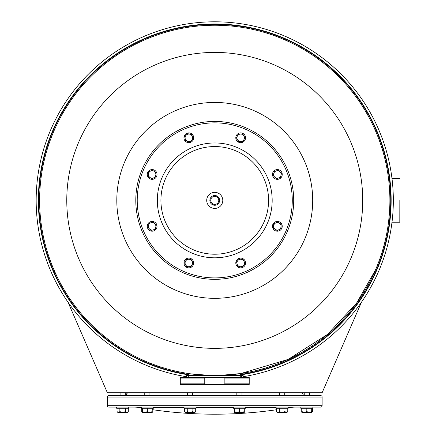 <?xml version="1.0" encoding="UTF-8"?>
<svg xmlns="http://www.w3.org/2000/svg" width="436" height="436" viewBox="0 0 436 436"><rect width="100%" height="100%" fill="white"/><g stroke="black" fill="none" stroke-linecap="round" stroke-linejoin="round"><path stroke-width="0.65" d="M389.746 193.371L389.054 183.327M389.016 182.897L388.819 181.038M388.716 220.605L389.599 210.479M375.385 270.173L356.588 303.124L327.572 334.341L288.131 359.411L240.59 373.608L240.59 375.521L242.312 375.521A1.722 1.722 -90 0 1 244.013 377.532L242.312 375.521L187.186 375.521A1.722 1.722 90 0 0 185.491 377.532L187.186 375.521A1.722 1.722 90 0 1 188.886 377.532M361.471 302.192L322.128 392.749L107.37 392.749L68.027 302.192M399.834 200.386L399.807 222.207L399.834 200.386M126.32 395.626L278.849 395.626M285.455 395.626L303.178 395.626M119.377 395.626L125.977 395.626M242.721 395.626L242.007 395.626L242.007 392.749L279.569 392.754L279.569 395.626M192.663 395.626L192.663 392.749L236.835 392.754L236.835 395.626L236.121 395.626M305.173 395.626L310.127 395.626M107.37 405.676L107.37 397.06A1.433 1.433 0 0 1 108.804 395.626L320.694 395.626A1.433 1.433 0 0 1 322.128 397.06L322.128 405.676A1.433 1.433 0 0 1 320.694 407.11L108.804 407.11A1.433 1.433 0 0 1 107.37 405.676L322.128 405.676M134.359 407.11A28.711 28.711 0 0 1 139.384 407.556L141.319 407.556M295.139 407.11A28.711 28.711 0 0 0 290.114 407.556A430.67 430.67 0 0 1 288.18 407.894M276.522 409.747A430.67 430.67 0 0 1 152.219 409.638M141.319 407.894A430.67 430.67 0 0 1 139.384 407.556M284.735 395.626L284.735 392.749L300.884 392.754A2.294 2.294 0 0 1 303.107 395.626M144.763 395.626L144.763 392.749L128.615 392.754A2.294 2.294 0 0 0 126.391 395.626M276.124 407.11L276.124 408.26L288.18 408.26L288.18 407.11M244.64 407.11L233.391 407.11L233.391 408.26L245.452 408.26L245.452 407.11M184.052 407.11L184.052 408.26L196.107 408.26L196.107 407.11L193.094 407.11M147.346 407.11L141.319 407.11L141.319 408.26L153.374 408.26L153.374 407.11M116.646 407.11L116.646 408.26L128.707 408.26L128.707 407.11L119.66 407.11M300.796 407.11L300.796 408.26L312.852 408.26L312.852 407.11L301.603 407.11M287.782 408.26L287.782 411.639L286.37 412.396L284.964 411.639L282.152 412.396L279.34 411.639L277.934 412.396L276.522 411.639L276.522 408.26M279.34 408.26L279.34 411.639M284.964 408.26L284.964 411.639M287.782 411.639L287.024 412.396L277.28 412.396L276.522 411.639M244.296 408.26L244.296 411.639L241.855 412.396L239.419 411.639L236.982 412.396L234.546 411.639L234.546 412.396L244.296 412.396L244.296 411.639M234.546 408.26L234.546 411.639M239.419 408.26L239.419 411.639M195.704 408.26L195.704 411.639L194.298 412.396L192.892 411.639L190.08 412.396L187.267 411.639L185.856 412.396L184.45 411.639L184.45 408.26M192.892 408.26L192.892 411.639M187.267 408.26L187.267 411.639M195.704 411.639L194.952 412.396L185.207 412.396L184.45 411.639M149.93 395.626L149.93 392.749L187.496 392.754L187.496 395.626M152.219 408.26L152.219 411.639L149.782 412.396L147.346 411.639L144.91 412.396L142.474 411.639L142.474 412.396L141.722 411.639L141.722 408.26M147.346 408.26L147.346 411.639M142.474 412.396L152.219 412.396L152.219 411.639M142.474 408.26L142.474 411.639M125.492 408.26L125.492 411.639L122.674 412.396L119.862 411.639L118.456 412.396L117.05 411.639L117.05 408.26M119.862 408.26L119.862 411.639M128.304 408.26L128.304 411.639L126.898 412.396L125.492 411.639M118.401 412.391L117.802 412.396L117.05 411.639M128.304 411.639L127.552 412.396L118.456 412.396M142.474 412.222L141.722 411.639M152.976 409.747L152.976 411.639L152.219 412.222M301.194 408.26L301.194 411.639L301.952 412.222M312.449 408.26L312.449 411.639L311.696 412.222M301.952 408.26L301.952 412.396L301.194 411.639M306.824 408.26L306.824 411.639L304.388 412.396L301.952 411.639M311.696 408.26L311.696 411.639L309.26 412.396L306.824 411.639M301.952 412.396L311.696 412.396L311.696 411.639M243.898 376.573A178.586 178.586 0 0 0 392.732 185.763A178.586 178.586 0 0 0 214.752 21.8A178.586 178.586 0 0 0 36.766 185.763A178.586 178.586 0 0 0 185.6 376.573A178.586 178.586 0 0 1 36.766 185.763A178.586 178.586 0 0 1 214.752 21.8A178.586 178.586 0 0 1 392.732 185.763A178.586 178.586 0 0 1 243.898 376.573M219.134 375.467L241.119 373.527M188.385 373.527L189.889 373.75M190.2 373.794L210.544 375.472M214.752 375.521A175.141 175.141 0 0 0 389.888 200.386A175.141 175.141 0 0 0 214.752 25.244A175.141 175.141 0 0 0 39.611 200.386A175.141 175.141 0 0 0 214.752 375.521A175.141 175.141 0 0 0 389.888 200.386A175.141 175.141 0 0 0 214.752 25.244A175.141 175.141 0 0 0 39.611 200.386A175.141 175.141 0 0 0 214.752 375.521M214.752 348.359A147.973 147.973 0 0 0 362.725 200.386A147.973 147.973 0 0 0 214.752 52.413A147.973 147.973 0 0 0 66.773 200.386A147.973 147.973 0 0 0 214.752 348.359M214.752 298.328A97.947 97.947 0 0 0 312.694 200.386A97.947 97.947 0 0 0 214.752 102.438A97.947 97.947 0 0 0 116.804 200.386A97.947 97.947 0 0 0 214.752 298.328M207.062 377.532L204.762 378.105L204.762 383.849L207.062 384.421L180.281 384.421L180.281 377.532L249.218 377.532L249.223 378.105L224.862 378.105L222.562 377.532M180.308 384.421L180.308 377.532M204.762 378.105L180.313 378.105M207.062 384.421L222.562 384.421L224.862 383.849L224.862 378.105M222.562 384.421L249.218 384.421L249.223 378.105M204.762 383.849L180.313 383.849M249.223 383.849L224.862 383.849M240.612 377.532A1.722 1.722 -90 0 1 240.59 377.26L240.612 377.532M240.59 377.233A1.722 1.722 -90 0 1 242.312 375.521L240.59 377.244M293.706 200.386A78.954 78.954 0 0 0 214.752 121.426A78.954 78.954 0 0 0 135.792 200.386A78.954 78.954 0 0 0 214.752 279.34A78.954 78.954 0 0 0 293.706 200.386A78.954 78.954 0 0 1 214.752 279.34A78.954 78.954 0 0 1 135.792 200.386A78.954 78.954 0 0 1 214.752 121.426A78.954 78.954 0 0 1 293.706 200.386M147.27 226.317A4.883 4.883 0 0 1 152.148 221.434A4.883 4.883 0 0 1 157.031 226.317A4.883 4.883 0 0 1 152.148 231.194A4.883 4.883 0 0 1 147.27 226.317M185.371 266.434A4.883 4.883 0 0 1 185.371 259.534A4.883 4.883 0 0 1 192.271 259.534A4.883 4.883 0 0 1 192.271 266.434A4.883 4.883 0 0 1 185.371 266.434M240.677 267.868A4.883 4.883 0 0 1 235.8 262.984A4.883 4.883 0 0 1 240.677 258.107A4.883 4.883 0 0 1 245.561 262.984A4.883 4.883 0 0 1 240.677 267.868M280.8 229.767A4.883 4.883 0 0 1 273.901 229.767A4.883 4.883 0 0 1 273.901 222.861A4.883 4.883 0 0 1 280.8 222.861A4.883 4.883 0 0 1 280.8 229.767M282.234 174.455A4.883 4.883 0 0 1 277.351 179.338A4.883 4.883 0 0 1 272.467 174.455A4.883 4.883 0 0 1 277.351 169.571A4.883 4.883 0 0 1 282.234 174.455M244.133 134.332A4.883 4.883 0 0 1 244.133 141.237A4.883 4.883 0 0 1 237.228 141.237A4.883 4.883 0 0 1 237.228 134.332A4.883 4.883 0 0 1 244.133 134.332M188.821 132.904A4.883 4.883 0 0 1 193.698 137.781A4.883 4.883 0 0 1 188.821 142.665A4.883 4.883 0 0 1 183.938 137.781A4.883 4.883 0 0 1 188.821 132.904M148.698 171.005A4.883 4.883 0 0 1 155.598 171.005A4.883 4.883 0 0 1 155.598 177.904A4.883 4.883 0 0 1 148.698 177.904A4.883 4.883 0 0 1 148.698 171.005M185.589 261.12L184.515 262.984L186.668 266.712L190.973 266.712L193.126 262.984L190.973 259.257L186.668 259.257L185.589 261.12A3.728 3.728 0 0 0 188.821 266.712A3.728 3.728 0 0 0 192.047 261.12A3.728 3.728 0 0 0 185.589 261.12M237.075 263.949L237.636 266.031L241.795 267.143L244.841 264.102L243.724 259.938L239.566 258.826L236.519 261.873L237.075 263.949A3.728 3.728 0 0 0 243.315 265.622A3.728 3.728 0 0 0 241.648 259.382A3.728 3.728 0 0 0 237.075 263.949M275.487 229.543L277.351 230.622L281.078 228.469L281.078 224.159L277.351 222.006L273.623 224.159L273.623 228.469L275.487 229.543A3.728 3.728 0 0 0 281.078 226.317A3.728 3.728 0 0 0 275.487 223.085A3.728 3.728 0 0 0 275.487 229.543M278.315 178.057L280.397 177.501L281.509 173.337L278.468 170.296L274.304 171.408L273.192 175.566L276.233 178.613L278.315 178.057A3.728 3.728 0 0 0 279.988 171.817A3.728 3.728 0 0 0 273.748 173.49A3.728 3.728 0 0 0 278.315 178.057M243.909 139.651L244.988 137.781L242.836 134.054L238.525 134.054L236.372 137.781L238.525 141.515L242.836 141.515L243.909 139.651A3.728 3.728 0 0 0 240.677 134.054A3.728 3.728 0 0 0 237.451 139.651A3.728 3.728 0 0 0 243.909 139.651M192.423 136.817L191.867 134.74L187.703 133.623L184.657 136.67L185.774 140.828L189.933 141.945L192.979 138.899L192.423 136.817A3.728 3.728 0 0 0 186.183 135.144A3.728 3.728 0 0 0 187.856 141.384A3.728 3.728 0 0 0 192.423 136.817M154.012 171.223L152.148 170.149L148.42 172.302L148.42 176.607L152.148 178.76L155.881 176.607L155.881 172.302L154.012 171.223A3.728 3.728 0 0 0 148.42 174.455A3.728 3.728 0 0 0 154.012 177.686A3.728 3.728 0 0 0 154.012 171.223M151.183 222.714L149.101 223.27L147.989 227.429L151.036 230.475L155.194 229.358L156.311 225.199L153.265 222.153L151.183 222.714A3.728 3.728 0 0 0 149.51 228.949A3.728 3.728 0 0 0 155.75 227.281A3.728 3.728 0 0 0 151.183 222.714M222.791 200.386A8.039 8.039 0 0 0 214.752 192.347A8.039 8.039 0 0 0 206.713 200.386A8.039 8.039 0 0 0 214.752 208.424A8.039 8.039 0 0 0 222.791 200.386M209.869 200.386A4.883 4.883 0 0 0 214.752 205.263A4.883 4.883 0 0 0 219.63 200.386A4.883 4.883 0 0 0 214.752 195.502A4.883 4.883 0 0 0 209.869 200.386M218.768 200.386A4.022 4.022 0 0 1 214.752 204.402A4.022 4.022 0 0 1 210.73 200.386A4.022 4.022 0 0 1 214.752 196.364A4.022 4.022 0 0 1 218.768 200.386M107.37 397.06L322.128 397.06M153.374 407.556L184.052 407.556M196.107 407.556L233.391 407.556M245.452 407.556L276.124 407.556M288.18 407.556L290.114 407.556M240.59 374.878A176.4 176.4 0 0 0 390.672 187.431A176.4 176.4 0 0 0 214.752 23.985A176.4 176.4 0 0 0 38.826 187.431A176.4 176.4 0 0 0 188.908 374.878M240.59 374.459A175.981 175.981 0 0 0 390.253 187.431A175.981 175.981 0 0 0 214.752 24.405A175.981 175.981 0 0 0 39.245 187.431A175.981 175.981 0 0 0 188.908 374.459M268.581 200.386A53.83 53.83 0 0 1 214.752 254.215A53.83 53.83 0 0 1 160.917 200.386A53.83 53.83 0 0 1 214.752 146.55A53.83 53.83 0 0 1 268.581 200.386M272.173 200.386A57.421 57.421 0 0 1 214.752 257.807A57.421 57.421 0 0 1 157.331 200.386A57.421 57.421 0 0 1 214.752 142.964A57.421 57.421 0 0 1 272.173 200.386M292.273 200.386A77.521 77.521 0 0 0 214.752 122.865A77.521 77.521 0 0 0 137.231 200.386A77.521 77.521 0 0 0 214.752 277.906A77.521 77.521 0 0 0 292.273 200.386M391.997 222.207L399.807 222.207M391.997 178.564L399.807 178.564M120.091 392.749L120.091 395.626M125.263 392.749L125.263 395.626M152.219 412.396L152.976 411.639M311.696 412.396L312.449 411.639M309.407 392.749L309.407 395.626M304.241 392.749L304.241 395.626M188.908 373.608L188.908 375.521L187.186 375.521"/></g></svg>
